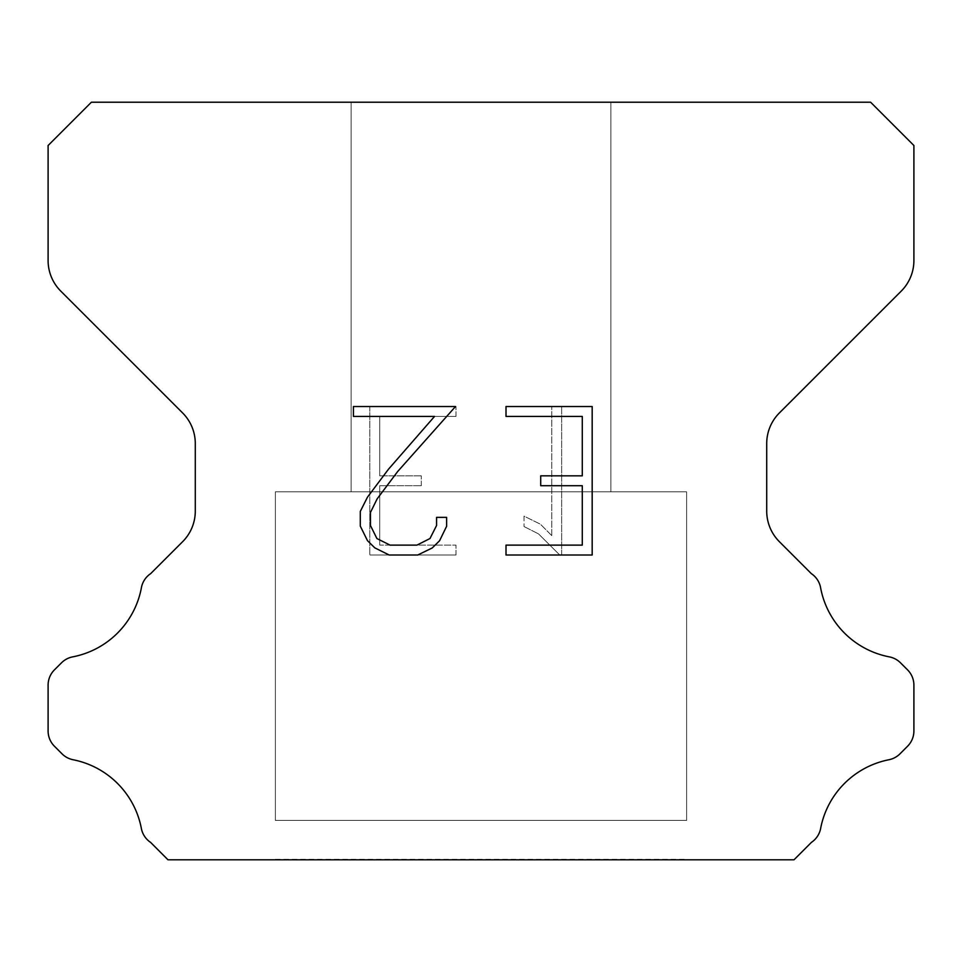 <?xml version="1.0" encoding="UTF-8"?>
<svg xmlns="http://www.w3.org/2000/svg" width="962" height="962" viewBox="0 0 962 962"><rect width="100%" height="100%" fill="white"/><g stroke="black" fill="none" stroke-linecap="round" stroke-linejoin="round"><path stroke-width="0.72" stroke-dasharray="4.81 3.61" d="M610.87 491.822L610.87 102.212L351.13 102.212L351.13 491.822L610.87 491.822L351.13 491.822L610.87 491.822L610.87 102.212L351.13 102.212L351.13 491.822L610.87 491.822L351.13 491.822L610.87 491.822L610.87 102.212L351.13 102.212L351.13 491.822L610.87 491.822L351.13 491.822L610.87 491.822L610.87 102.212L351.13 102.212L351.13 491.822L610.87 491.822L351.13 491.822L610.87 491.822L610.87 102.212L351.13 102.212L351.13 491.822L610.87 491.822L351.13 491.822L610.87 491.822L610.87 102.212L351.13 102.212L351.13 491.822L610.87 491.822L351.13 491.822L610.87 491.822L610.87 102.212L351.13 102.212L351.13 491.822L610.87 491.822L351.13 491.822L610.87 491.822L610.87 102.212L351.13 102.212L351.13 491.822L610.87 491.822L351.13 491.822L610.87 491.822L610.87 102.212L351.13 102.212L351.13 491.822L610.87 491.822L351.13 491.822L610.87 491.822L610.87 102.212L351.13 102.212L351.13 491.822L610.87 491.822L351.13 491.822L610.87 491.822L610.87 102.212L351.13 102.212L351.13 491.822L610.87 491.822L351.13 491.822L610.87 491.822L610.87 102.212L351.13 102.212L351.13 491.822L610.87 491.822L351.13 491.822L610.87 491.822L610.87 102.212L351.13 102.212L351.13 491.822L610.87 491.822L351.13 491.822L610.87 491.822L610.87 102.212L351.13 102.212L351.13 491.822L610.87 491.822L351.13 491.822L610.87 491.822L610.87 102.212L351.13 102.212L351.13 491.822L610.87 491.822L351.13 491.822L610.87 491.822L610.87 102.212L351.13 102.212L351.13 491.822L610.87 491.822L351.13 491.822L610.87 491.822L610.87 102.212L351.13 102.212L351.13 491.822L610.87 491.822L351.13 491.822L610.87 491.822L610.87 102.212L351.13 102.212L351.13 491.822L610.87 491.822L351.13 491.822L351.13 102.212L351.13 491.822L610.87 491.822L610.87 102.212L351.13 102.212L351.13 491.822L610.87 491.822L610.87 102.212L351.13 102.212L351.13 491.822L610.87 491.822L610.87 102.212L351.13 102.212L351.13 491.822L610.87 491.822L610.87 102.212L351.13 102.212L351.13 491.822L610.87 491.822L610.87 102.212L351.13 102.212L351.13 491.822L610.87 491.822L610.87 102.212L351.13 102.212L351.13 491.822L610.87 491.822L610.87 102.212L351.13 102.212L351.13 491.822L610.87 491.822L610.87 102.212L351.13 102.212L351.13 491.822L610.87 491.822L610.87 102.212L351.13 102.212L351.13 491.822L610.87 491.822L610.87 102.212L351.13 102.212L351.13 491.822L610.87 491.822L610.87 102.212L351.13 102.212L351.13 491.822L610.87 491.822L610.87 102.212L351.13 102.212L351.13 491.822L610.87 491.822L610.87 102.212L351.13 102.212L351.13 491.822L610.87 491.822L610.87 102.212L351.13 102.212L351.13 491.822L610.87 491.822L610.87 102.212L351.13 102.212L351.13 491.822L610.87 491.822L610.87 102.212L351.13 102.212L610.87 102.212L351.13 102.212L610.87 102.212L610.87 491.822L351.13 491.822M275.373 859.355L686.627 859.355M686.627 820.394L686.627 491.822L275.373 491.822L275.373 820.394L686.627 820.394L275.373 820.394L686.627 820.394L686.627 491.822L275.373 491.822L275.373 820.394L686.627 820.394L275.373 820.394L686.627 820.394L686.627 491.822L275.373 491.822L275.373 820.394L686.627 820.394L275.373 820.394L686.627 820.394L686.627 491.822L275.373 491.822L275.373 820.394L686.627 820.394L275.373 820.394L686.627 820.394L686.627 491.822L275.373 491.822L275.373 820.394L686.627 820.394L275.373 820.394L686.627 820.394L686.627 491.822L275.373 491.822L275.373 820.394L686.627 820.394L275.373 820.394L686.627 820.394L686.627 491.822L275.373 491.822L275.373 820.394L686.627 820.394L275.373 820.394L686.627 820.394L686.627 491.822L275.373 491.822L275.373 820.394L686.627 820.394L275.373 820.394L686.627 820.394L686.627 491.822L275.373 491.822L275.373 820.394L686.627 820.394L275.373 820.394L686.627 820.394L686.627 491.822L275.373 491.822L275.373 820.394L686.627 820.394L275.373 820.394L686.627 820.394L686.627 491.822L275.373 491.822L275.373 820.394L686.627 820.394L275.373 820.394L686.627 820.394L686.627 491.822L275.373 491.822L275.373 820.394L686.627 820.394L275.373 820.394L686.627 820.394L686.627 491.822L275.373 491.822L275.373 820.394L686.627 820.394L275.373 820.394L686.627 820.394L686.627 491.822L275.373 491.822L275.373 820.394L686.627 820.394L275.373 820.394L686.627 820.394L686.627 491.822L275.373 491.822L275.373 820.394L686.627 820.394L275.373 820.394L686.627 820.394L686.627 491.822L275.373 491.822L275.373 820.394L686.627 820.394L275.373 820.394L686.627 820.394L686.627 491.822L275.373 491.822L275.373 820.394L686.627 820.394L275.373 820.394L686.627 820.394L686.627 491.822L275.373 491.822L275.373 820.394L686.627 820.394L275.373 820.394L275.373 491.822L275.373 820.394L686.627 820.394L686.627 491.822L275.373 491.822L275.373 820.394L686.627 820.394L686.627 491.822L275.373 491.822L275.373 820.394L686.627 820.394L686.627 491.822L275.373 491.822L275.373 820.394L686.627 820.394L686.627 491.822L275.373 491.822L275.373 820.394L686.627 820.394L686.627 491.822L275.373 491.822L275.373 820.394L686.627 820.394L686.627 491.822L275.373 491.822L275.373 820.394L686.627 820.394L686.627 491.822L275.373 491.822L275.373 820.394L686.627 820.394L686.627 491.822L275.373 491.822L275.373 820.394L686.627 820.394L686.627 491.822L275.373 491.822L275.373 820.394L686.627 820.394L686.627 491.822L275.373 491.822L275.373 820.394L686.627 820.394L686.627 491.822L275.373 491.822L275.373 820.394L686.627 820.394L686.627 491.822L275.373 491.822L275.373 820.394L686.627 820.394L686.627 491.822L275.373 491.822L275.373 820.394L686.627 820.394L686.627 491.822L275.373 491.822L275.373 820.394L686.627 820.394L686.627 491.822L275.373 491.822L275.373 820.394L686.627 820.394L686.627 491.822L275.373 491.822L686.627 491.822L275.373 491.822L686.627 491.822L686.627 820.394L275.373 820.394M275.373 491.822L686.627 491.822M582.287 485.726L582.287 545.117L506.012 545.117L506.012 555.014L592.183 555.014L592.183 406.529L506.012 406.529L506.012 416.426L582.287 416.426L582.287 475.829L540.716 475.829L540.716 485.726L582.287 485.726M446.621 526.274L446.621 517.364L436.568 517.364L436.568 525.492L429.99 538.528L416.943 545.117L390.067 545.117L376.912 538.552L370.442 525.492L370.442 512.457L377.116 498.917L397.703 471.476L455.507 406.529L353.427 406.529L353.427 416.426L434.535 416.426L388.42 469.288L367.448 497.21L360.293 511.423L360.293 526.118L367.448 540.608L374.795 547.859L389.189 555.014L417.712 555.014L432.215 547.967L439.562 540.764L446.621 526.274M379.713 545.117L379.713 485.726L379.713 545.117L455.988 545.117L379.713 545.117M379.713 485.726L421.284 485.726L379.713 485.726M421.284 485.726L421.284 475.829L421.284 485.726M421.284 475.829L379.713 475.829L421.284 475.829M379.713 475.829L379.713 416.426L379.713 475.829M379.713 416.426L455.988 416.426L379.713 416.426M455.988 416.426L455.988 406.529L455.988 416.426M455.988 555.014L455.988 545.117L455.988 555.014L369.817 555.014L455.988 555.014M369.817 406.529L369.817 555.014L369.817 406.529L455.988 406.529L369.817 406.529M524.013 516.113L524.013 526.539L524.013 516.113L540.452 524.218L524.013 516.113M524.013 526.539L538.516 533.874L524.013 526.539M538.516 533.874L559.571 554.821L538.516 533.874M559.571 554.821L561.652 554.821L559.571 554.821M561.652 554.821L561.652 406.337L561.652 554.821M551.755 535.618L540.452 524.218L551.755 535.618L551.755 406.337L551.755 535.618M561.652 406.337L551.755 406.337L561.652 406.337M91.39 102.212L48.1 145.502L48.1 260.498A43.29 43.29 0 0 0 60.774 291.113L182.612 412.938A43.29 43.29 0 0 1 195.286 443.554L195.286 511.087A43.29 43.29 0 0 1 182.612 541.702L150.685 573.617A21.645 21.645 0 0 0 141.306 588.251A86.58 86.58 0 0 1 72.703 656.866A21.645 21.645 0 0 0 61.496 662.818L54.437 669.865A21.645 21.645 0 0 0 48.1 685.172L48.1 730.94A21.645 21.645 0 0 0 54.437 746.247L62.013 753.823A21.645 21.645 0 0 0 73.124 759.752A86.58 86.58 0 0 1 141.258 827.885A21.645 21.645 0 0 0 150.589 842.387L167.977 859.787L794.023 859.787L811.411 842.387A21.645 21.645 0 0 0 820.742 827.885A86.58 86.58 0 0 1 888.876 759.752A21.645 21.645 0 0 0 899.987 753.823L907.563 746.247A21.645 21.645 0 0 0 913.9 730.94L913.9 685.172A21.645 21.645 0 0 0 907.563 669.865L900.504 662.818A21.645 21.645 0 0 0 889.297 656.866A86.58 86.58 0 0 1 820.694 588.251A21.645 21.645 0 0 0 811.315 573.617L779.388 541.702A43.29 43.29 0 0 1 766.714 511.087L766.714 443.554A43.29 43.29 0 0 1 779.388 412.938L901.226 291.113A43.29 43.29 0 0 0 913.9 260.498L913.9 145.502L870.61 102.212L91.39 102.212M686.627 859.787L275.373 859.787M351.13 102.212L610.87 102.212"/><path stroke-width="1.44" d="M582.287 545.117L582.287 485.726L540.716 485.726L540.716 475.829L582.287 475.829L582.287 416.426L506.012 416.426L506.012 406.529L592.183 406.529L592.183 555.014L506.012 555.014L506.012 545.117L582.287 545.117M446.621 517.364L446.621 526.274L439.562 540.764L432.215 547.967L417.712 555.014L389.189 555.014L374.795 547.859L367.448 540.608L360.293 526.118L360.293 511.423L367.448 497.21L388.42 469.288L434.535 416.426L353.427 416.426L353.427 406.529L455.507 406.529L397.703 471.476L377.116 498.917L370.442 512.457L370.442 525.492L376.912 538.552L390.067 545.117L416.943 545.117L429.99 538.528L436.568 525.492L436.568 517.364L446.621 517.364M870.61 102.212L91.39 102.212L48.1 145.502L48.1 260.498A43.29 43.29 0 0 0 60.774 291.113L182.612 412.938A43.29 43.29 0 0 1 195.286 443.554L195.286 511.087A43.29 43.29 0 0 1 182.612 541.702L150.685 573.617A21.645 21.645 0 0 0 141.306 588.251A86.58 86.58 0 0 1 72.703 656.866A21.645 21.645 0 0 0 61.496 662.818L54.437 669.865A21.645 21.645 0 0 0 48.1 685.172L48.1 730.94A21.645 21.645 0 0 0 54.437 746.247L62.013 753.823A21.645 21.645 0 0 0 73.124 759.752A86.58 86.58 0 0 1 141.258 827.885A21.645 21.645 0 0 0 150.589 842.387L167.977 859.787L794.023 859.787L811.411 842.387A21.645 21.645 0 0 0 820.742 827.885A86.58 86.58 0 0 1 888.876 759.752A21.645 21.645 0 0 0 899.987 753.823L907.563 746.247A21.645 21.645 0 0 0 913.9 730.94L913.9 685.172A21.645 21.645 0 0 0 907.563 669.865L900.504 662.818A21.645 21.645 0 0 0 889.297 656.866A86.58 86.58 0 0 1 820.694 588.251A21.645 21.645 0 0 0 811.315 573.617L779.388 541.702A43.29 43.29 0 0 1 766.714 511.087L766.714 443.554A43.29 43.29 0 0 1 779.388 412.938L901.226 291.113A43.29 43.29 0 0 0 913.9 260.498L913.9 145.502L870.61 102.212"/></g></svg>
